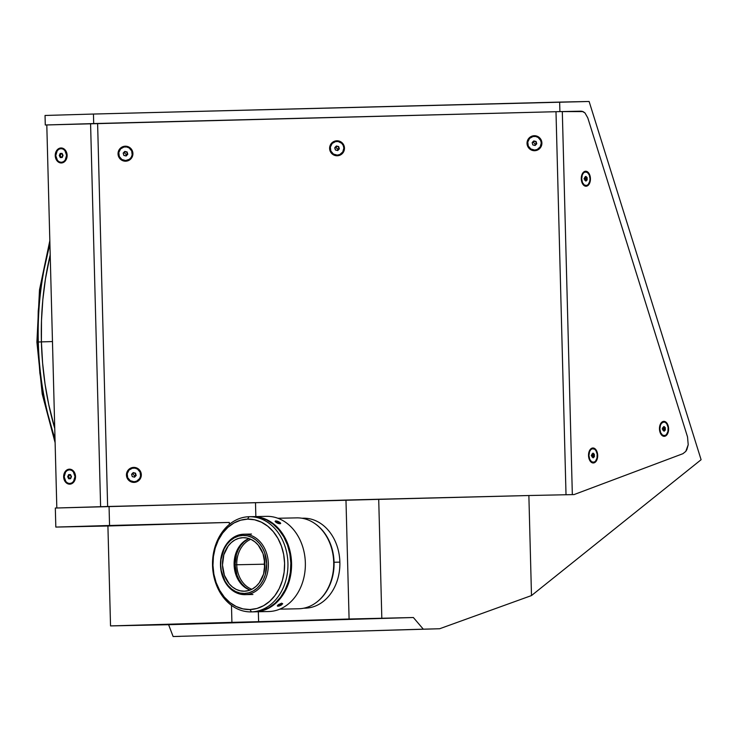 <?xml version="1.0" encoding="UTF-8"?>
<svg xmlns="http://www.w3.org/2000/svg" width="738" height="738" viewBox="0 0 738 738"><rect width="100%" height="100%" fill="white"/><g stroke="black" fill="none" stroke-linecap="round" stroke-linejoin="round"><path stroke-width="1.11" d="M41.411 341.888A216.585 132.148 88.3 0 0 54.741 428.391L48.745 404.618L45.055 384.074L42.601 363.096L41.411 341.888L52.472 341.565L41.411 341.888L41.485 320.652L42.841 299.6L45.452 278.918L50.202 254.924A216.585 132.148 88.3 0 0 41.411 341.888M93.449 114.049L559.653 102.093L559.902 111.604L93.698 123.569L93.449 114.049L45.036 115.469L45.286 124.99L559.902 111.604L583.085 111.604L584.994 112.951L587.799 117.905L687.53 436.933L688.213 444.746L686.894 449.525L685.777 451.407L682.908 453.704L574.035 494.58L528.869 495.521L531.489 595.566L701.1 459.719L589.118 101.475L559.653 102.093L559.902 111.604L582.07 111.263L584.994 112.951L587.799 117.905L687.53 436.933L688.213 444.746L685.777 451.407L682.908 453.704L574.035 494.58L528.869 495.521L531.489 595.566L439.636 628.748L173.116 636.525L180.22 636.377L173.116 636.525L168.615 624.708L413.372 617.521L423.308 629.173L173.116 636.525L168.615 624.708L110.534 625.916L231.917 622.355L231.474 605.363L231.917 622.355L258.614 621.673L110.534 625.916L107.914 525.991L229.297 522.43L109.556 525.493L109.058 506.462L255.496 502.707L255.855 516.582L255.496 502.707L345.974 500.05L349.092 619.007L258.614 621.673L258.346 611.747L258.614 621.673L349.092 619.007L345.974 500.05L528.869 495.521L378.714 499.368L381.823 618.333L378.714 499.368L55.322 508.039L55.82 527.08L229.297 522.43L229.352 524.414L229.297 522.43L55.82 527.08L109.556 525.493L109.058 506.462L55.322 508.039L55.82 527.08L107.914 525.991L110.534 625.916L413.372 617.521L349.092 619.007L413.372 617.521L423.308 629.173L439.636 628.748L531.489 595.566L701.1 459.719L589.118 101.475L93.449 114.049L93.698 123.569L45.286 124.99L45.036 115.469L93.449 114.049M107.637 506.508L97.61 123.467L90.58 123.661L100.608 506.711L56.826 508.002L46.798 124.943L45.286 124.99L90.58 123.661L100.608 506.711L107.637 506.517L97.61 123.467L555.991 111.706L566.018 494.746L555.991 111.706L581.046 111.17M49.935 244.739A213.965 130.552 88.3 0 0 38.293 341.998L41.411 341.906L38.293 341.998A213.965 130.552 88.3 0 0 55.009 438.658M55.046 439.866L44.88 403.501L39.87 373.142L37.638 342.035L38.238 310.864L41.66 280.329L49.907 243.577M69.787 484.165L70.165 483.501L69.787 484.165A7.5 5.941 88.8 0 1 63.652 476.84A7.5 5.941 88.8 0 1 69.39 469.174A7.5 5.941 88.8 0 1 75.525 476.499A7.5 5.941 88.8 0 1 69.787 484.165L72.038 483.528L73.929 481.849L75.525 476.499L74.999 473.639L73.652 471.25L71.678 469.682L69.39 469.174L69.806 469.82L69.39 469.174L68.237 469.35L65.248 471.49L63.652 476.84L64.178 479.7L65.525 482.089L67.499 483.658L69.787 484.165M61.374 162.969L61.752 162.305L61.374 162.969A7.5 5.941 88.8 0 1 55.239 155.653A7.5 5.941 88.8 0 1 60.977 147.978A7.5 5.941 88.8 0 1 67.112 155.303A7.5 5.941 88.8 0 1 61.374 162.969L63.634 162.332L65.516 160.653L67.112 155.303L66.586 152.443L65.239 150.054L63.265 148.486L60.977 147.978L61.402 148.624L60.977 147.978L59.824 148.153L56.844 150.303L55.618 152.766L55.239 155.653L55.765 158.504L57.121 160.893L59.086 162.461L61.374 162.969M344.48 148.08L343.834 148.107L344.48 148.08A7.5 7.435 -93.3 0 1 337.248 155.773A7.5 7.435 -93.3 0 1 329.618 148.467A7.5 7.435 -93.3 0 1 336.851 140.783A7.5 7.435 -93.3 0 1 344.48 148.08L343.843 145.229L342.164 142.84L339.711 141.281L336.851 140.783L334.019 141.419L331.657 143.107L330.107 145.58L329.618 148.467L330.264 148.449L329.618 148.467L329.794 149.925L331.934 153.707L334.388 155.275L337.248 155.773L340.07 155.128L342.441 153.439L343.991 150.967L344.48 148.08M541.895 143.024L541.249 143.043L541.895 143.024A7.5 7.435 -93.3 0 1 534.663 150.709A7.5 7.435 -93.3 0 1 527.033 143.403A7.5 7.435 -93.3 0 1 534.266 135.718A7.5 7.435 -93.3 0 1 541.895 143.024L541.258 140.165L539.579 137.775L537.126 136.216L534.266 135.718L531.434 136.364L529.072 138.043L527.522 140.515L527.033 143.403L527.679 143.393L527.033 143.403L527.209 144.86L529.349 148.642L531.803 150.211L534.663 150.709L537.485 150.063L539.856 148.375L541.406 145.903L541.895 143.024M132.914 153.513L132.259 153.532L132.914 153.513A7.5 7.435 -93.3 0 1 125.672 161.198A7.5 7.435 -93.3 0 1 118.043 153.891A7.5 7.435 -93.3 0 1 125.285 146.207A7.5 7.435 -93.3 0 1 132.914 153.513L132.268 150.653L130.598 148.264L128.144 146.705L125.285 146.207L122.453 146.853L120.082 148.532L118.532 151.013L118.043 153.891L118.698 153.882L118.043 153.891L118.228 155.349L120.359 159.131L122.812 160.7L125.672 161.198L128.504 160.552L130.875 158.864L132.416 156.391L132.914 153.513M141.318 474.709L140.672 474.728L141.318 474.709A7.5 7.435 -93.3 0 1 134.085 482.394A7.5 7.435 -93.3 0 1 126.456 475.087A7.5 7.435 -93.3 0 1 133.689 467.403A7.5 7.435 -93.3 0 1 141.318 474.709L140.681 471.85L139.002 469.46L136.548 467.901L133.689 467.403L130.866 468.049L128.495 469.728L126.945 472.2L126.456 475.087L127.102 475.069L126.456 475.087L126.641 476.545L128.772 480.327L131.226 481.896L134.085 482.394L136.917 481.748L139.279 480.06L140.829 477.587L141.318 474.709M593.297 462.975L592.706 462.265L593.297 462.975A7.5 4.576 -91.7 0 1 589.727 460.364A7.5 4.576 -91.7 0 1 589.441 450.798A7.5 4.576 -91.7 0 1 592.909 447.984A7.5 4.576 -91.7 0 1 597.679 455.383A7.5 4.576 -91.7 0 1 593.297 462.975L595.031 462.366L596.479 460.706L597.679 455.383L596.203 450.106L594.671 448.519L592.909 447.984L591.175 448.593L589.727 450.245L588.527 455.567L590.003 460.844L591.535 462.44L593.297 462.975M664.237 436.333L663.646 435.632L664.237 436.333A7.5 4.576 -91.7 0 1 660.658 433.723A7.5 4.576 -91.7 0 1 660.381 424.166A7.5 4.576 -91.7 0 1 663.84 421.352A7.5 4.576 -91.7 0 1 668.61 428.75A7.5 4.576 -91.7 0 1 664.237 436.333L665.971 435.734L667.41 434.073L668.61 428.75L667.134 423.474L665.611 421.878L663.84 421.352L663.342 422.016L663.84 421.352L662.106 421.951L660.667 423.612L659.468 428.935L660.944 434.212L662.466 435.807L664.237 436.333M586.055 186.234L585.455 185.524L586.055 186.234A7.5 4.576 -91.7 0 1 582.476 183.624A7.5 4.576 -91.7 0 1 582.199 174.057A7.5 4.576 -91.7 0 1 585.658 171.244A7.5 4.576 -91.7 0 1 590.428 178.642A7.5 4.576 -91.7 0 1 586.055 186.234L587.789 185.625L589.228 183.965L590.428 178.642L588.952 173.365L587.43 171.779L585.658 171.244L585.16 171.908L585.658 171.244L583.924 171.843L582.485 173.504L581.286 178.827L582.762 184.103L584.284 185.699L586.055 186.234M574.035 494.58L572.337 494.617L562.31 111.558L572.337 494.617L566.018 494.764M60.479 153.439A4.05 3.201 -91.2 0 0 60.571 157.554M68.892 474.626A4.05 3.201 -91.2 0 0 68.985 478.75M46.798 124.943L56.826 508.002M132.25 473.482C135.054 472.505 136.041 473.455 135.22 476.324L132.25 473.482L135.22 476.324L133.679 476.969M132.858 476.766L132.139 476.185M131.705 474.7L131.881 474.027M128.966 470.18A6.845 6.79 -93.3 0 1 140.045 472.016A6.845 6.79 -93.3 0 1 134.288 481.73A6.845 6.79 -93.3 0 1 128.966 470.18L127.204 473.731L127.692 477.67L130.266 480.678L134.067 481.739L136.65 481.148L139.63 478.547L140.58 476.056L140.091 472.117L137.508 469.11L135.036 468.15L132.388 468.224L128.781 470.189M136.179 475.456L134.556 477.182L132.268 476.619L131.595 474.34L133.218 472.615L135.515 473.169L136.179 475.456M134.556 477.182L132.268 476.619M70.368 478.713L71.042 476.637L70.368 478.713C68.228 477.403 68.191 476.028 70.258 474.589L71.042 476.637L70.488 474.608M69.769 483.51L69.769 483.51A6.845 5.424 88.8 0 1 69.732 483.51A6.845 5.424 88.8 0 1 64.169 476.803A6.845 5.424 88.8 0 1 69.409 469.829A6.845 5.424 88.8 0 1 69.446 469.829A6.845 5.424 88.8 0 1 75.008 476.536A6.845 5.424 88.8 0 1 69.769 483.51L71.826 482.929L73.551 481.397L75.008 476.508L73.293 471.72L71.494 470.291L69.409 469.829L67.352 470.41L65.627 471.942L64.169 476.831L65.885 481.619L67.684 483.049L69.769 483.51M69.806 469.82L70.313 469.811M71.475 476.61L70.58 478.704L68.699 478.759L67.702 476.72L68.588 474.635L70.479 474.58L71.475 476.61L70.497 478.704M123.846 152.286C126.641 151.308 127.637 152.259 126.807 155.128L123.846 152.286L126.807 155.128L125.266 155.773M124.445 155.57L123.726 154.989M123.292 153.513L123.477 152.831M120.552 148.984A6.845 6.79 -93.3 0 1 131.632 150.82A6.845 6.79 -93.3 0 1 125.875 160.533A6.845 6.79 -93.3 0 1 120.552 148.984L118.79 152.535L119.279 156.484L121.862 159.482L125.654 160.543L129.399 159.288L131.216 157.36L132.167 154.86L131.678 150.921L129.095 147.914L126.622 146.954L123.975 147.028L120.368 149.002M127.775 154.26L126.152 155.986L123.855 155.423L123.181 153.144L124.805 151.419L127.102 151.973L127.775 154.26M126.152 155.986L123.855 155.423M61.955 157.517L62.629 155.441L61.955 157.517C59.815 156.207 59.778 154.832 61.854 153.403L62.629 155.441L62.075 153.412L60.184 153.439L62.066 153.384L63.062 155.423L62.084 157.508M61.355 162.314L61.355 162.314A6.845 5.424 88.8 0 1 61.319 162.314A6.845 5.424 88.8 0 1 55.756 155.607A6.845 5.424 88.8 0 1 60.996 148.633A6.845 5.424 88.8 0 1 61.033 148.633A6.845 5.424 88.8 0 1 66.595 155.34A6.845 5.424 88.8 0 1 61.355 162.314L63.413 161.733L65.138 160.201L66.595 155.312L64.879 150.524L63.09 149.094L60.996 148.633L58.939 149.214L57.223 150.746L55.756 155.635L57.472 160.423L59.271 161.853L61.355 162.314M62.177 157.508L60.285 157.563L59.289 155.534L60.184 153.439L62.066 153.384L63.062 155.423L62.177 157.508M532.827 141.797C535.631 140.82 536.618 141.77 535.788 144.639L532.827 141.797L535.788 144.639L534.257 145.285M533.426 145.082L532.707 144.5M532.273 143.024L532.458 142.342M529.543 138.495A6.845 6.79 -93.3 0 1 540.613 140.331A6.845 6.79 -93.3 0 1 534.856 150.045A6.845 6.79 -93.3 0 1 529.543 138.495L527.771 142.047L528.26 145.986L530.843 148.993L534.644 150.054L537.227 149.463L540.198 146.871L541.249 143.034L540.659 140.432L538.085 137.425L535.613 136.465L532.965 136.539L529.358 138.504M535.013 145.469L536.757 143.772L535.133 145.497L532.836 144.934L532.163 142.655L533.795 140.93L536.083 141.484L536.757 143.772L535.133 145.497L532.836 144.934M334.932 148.864L335.412 146.862L338.382 149.703L336.842 150.34M336.021 150.146L335.301 149.565M334.849 148.338L335.098 147.296M336.74 148.292L335.412 146.862C338.216 145.884 339.203 146.825 338.382 149.703L336.74 148.292M332.128 143.559A6.845 6.79 -93.3 0 1 343.198 145.395A6.845 6.79 -93.3 0 1 337.451 155.109A6.845 6.79 -93.3 0 1 332.128 143.559L330.356 147.111L330.845 151.05L333.428 154.058L337.229 155.118L339.812 154.528L342.792 151.927L343.834 148.098L343.244 145.497L341.722 143.31L338.198 141.53L335.55 141.604L331.943 143.569M339.342 148.836L337.718 150.561L335.421 149.998L334.757 147.72L336.38 145.995L338.677 146.548L339.342 148.836M337.718 150.561L335.421 149.998M592.559 453.575L593.417 455.475L591.221 455.531L593.417 455.475L592.669 457.412M588.933 455.567A6.845 4.179 -91.7 0 1 592.9 448.639A6.845 4.179 -91.7 0 1 597.273 455.392A6.845 4.179 -91.7 0 1 593.306 462.32A6.845 4.179 -91.7 0 1 588.933 455.567L589.736 459.35L591.673 461.831L594.09 462.173L595.575 461.112L597.024 458.012L597.162 454.054L595.926 450.577L594.533 449.119L592.116 448.787L590.631 449.839L589.533 451.748L588.933 455.567M593.038 453.095L594.33 454.257L594.394 456.637L593.168 457.855L591.876 456.693L591.811 454.313L593.038 453.095L594.33 454.257L592.577 453.556M592.688 457.422L594.394 456.637L593.168 457.855L591.876 456.693L591.811 454.313M663.499 426.942L664.357 428.843L662.152 428.898L664.357 428.843L663.61 430.78M659.864 428.926A6.845 4.179 -91.7 0 1 663.84 422.007A6.845 4.179 -91.7 0 1 668.213 428.76A6.845 4.179 -91.7 0 1 664.237 435.678A6.845 4.179 -91.7 0 1 659.864 428.926L660.667 432.717L662.604 435.199L665.03 435.531L666.506 434.479L667.964 431.379L668.102 427.422L666.866 423.944L665.473 422.487L663.859 421.998L661.571 423.206L660.464 425.116L659.864 428.926M664.099 431.223L662.816 430.06L662.752 427.68L663.979 426.463L665.261 427.625L665.325 430.005L664.385 430.033L664.32 427.653L665.261 427.625L665.325 430.005L664.099 431.223L662.816 430.06M662.752 427.68L663.979 426.463M585.188 176.769L586.175 178.734L583.97 178.79L586.175 178.734L585.428 180.672L587.144 179.897L585.917 181.114L584.634 179.952L584.57 177.572L585.797 176.354L587.079 177.517L587.144 179.897L585.917 181.114M581.682 178.827A6.845 4.179 -91.7 0 1 585.658 171.899A6.845 4.179 -91.7 0 1 590.031 178.651A6.845 4.179 -91.7 0 1 586.055 185.579A6.845 4.179 -91.7 0 1 581.682 178.827L582.485 182.609L584.422 185.09L586.848 185.432L588.324 184.371L589.782 181.271L590.031 178.651L589.228 174.86L587.291 172.378L584.865 172.046L583.389 173.098L582.282 175.007L581.682 178.827M584.634 179.952L584.57 177.572M268.9 611.525L255.108 611.811A47.601 37.712 88.8 0 1 254.85 611.82A47.601 37.712 88.8 0 1 254.49 611.83L268.9 611.525A47.601 37.712 -91.2 0 0 305.357 563.002A47.601 37.712 -91.2 0 0 266.667 516.351A47.601 37.712 -91.2 0 0 266.409 516.36A47.601 37.712 88.8 0 1 305.347 562.836A47.601 37.712 88.8 0 1 268.9 611.525A47.601 37.712 -91.2 0 1 268.641 611.534L254.85 611.82M252.507 516.646A47.601 37.712 88.8 0 1 252.617 516.646L259.997 517.347L267.138 519.847L273.77 524.054L279.637 529.801L284.517 536.877L288.217 544.995L290.587 553.86L291.556 563.122L291.076 572.43L289.167 581.415L285.901 589.745L281.399 597.097L275.837 603.177L269.435 607.771L262.442 610.686L255.108 611.811A47.601 37.712 88.8 0 0 291.565 563.288A47.601 37.712 88.8 0 0 252.876 516.637A47.601 37.712 88.8 0 0 252.617 516.646L252.507 516.646M277.682 606.202L277.313 605.833L278.217 604.791L281.602 603.167L282.645 603.841L280.422 605.557M278.051 523.417L275.099 521.397M278.244 521.545L276.252 520.963L275.182 521.369L276.99 522.891L279.886 523.731L280.541 523.482L280.302 522.845L278.244 521.545A2.906 0.876 -157 0 1 280.292 522.845A2.906 0.876 -157 0 1 280.053 523.722A2.906 0.876 -157 0 1 277.497 523.131L277.497 523.131A2.906 0.876 -157 0 1 275.357 521.711A2.906 0.876 -157 0 1 275.827 520.945A2.906 0.876 -157 0 1 278.244 521.545L280.606 523.362M245.219 594.644L244.463 593.472A29.04 23.007 88.8 0 1 220.699 565.114A29.04 23.007 88.8 0 1 242.94 535.419L243.632 534.211A30.23 23.948 -91.2 0 0 220.487 565.133A30.23 23.948 -91.2 0 0 245.219 594.644A30.23 23.948 88.8 0 1 245.053 594.644A30.23 23.948 88.8 0 1 220.487 565.031A30.23 23.948 88.8 0 1 243.632 534.211A30.23 23.948 88.8 0 1 243.798 534.211A30.23 23.948 88.8 0 1 268.364 563.823A30.23 23.948 88.8 0 1 245.219 594.644A30.23 23.948 -91.2 0 0 268.364 563.721A30.23 23.948 -91.2 0 0 243.632 534.211L242.94 535.419L247.442 535.843L251.796 537.365L255.837 539.93L259.416 543.436L262.396 547.753L264.656 552.707L266.695 563.767L265.237 574.93L263.245 580.003L260.496 584.487L257.11 588.204L253.199 591L248.927 592.78L244.463 593.472L239.961 593.038L235.597 591.516L231.557 588.952L227.977 585.446L224.998 581.129L221.289 570.769L220.699 565.114L220.994 559.441L224.158 548.878L226.898 544.395L230.293 540.686L234.195 537.882L238.466 536.102L242.94 535.419A29.04 23.007 88.8 0 1 266.695 563.767A29.04 23.007 88.8 0 1 244.463 593.472L245.219 594.644L252.913 594.487M243.291 537.67L242.996 537.679A26.78 21.218 88.8 0 1 243.143 537.67A26.78 21.218 88.8 0 1 264.905 563.906A26.78 21.218 88.8 0 1 244.398 591.212A26.78 21.218 88.8 0 1 244.25 591.212A26.78 21.218 88.8 0 1 222.489 564.976A26.78 21.218 88.8 0 1 242.996 537.679L243.282 537.67M250.044 590.068A26.78 21.218 88.8 0 1 234.103 564.644A26.78 21.218 88.8 0 1 248.974 538.574A26.78 21.218 -91.2 0 0 234.103 564.644A26.78 21.218 -91.2 0 0 250.044 590.068M244.398 591.212L248.521 590.575L252.461 588.933L256.058 586.35L259.186 582.928L263.558 574.109L264.905 563.823L263.023 553.62L258.199 545.078L254.896 541.84L251.169 539.478L247.147 538.067L242.996 537.679L238.872 538.316L234.933 539.948L231.335 542.531L228.208 545.954L223.835 554.773L222.489 565.068L224.38 575.262L229.195 583.813L232.498 587.042L236.234 589.413L240.247 590.815L244.398 591.212M251.326 534.054L243.955 534.201M254.379 611.83A47.601 37.712 -91.2 0 0 290.837 563.297A47.601 37.712 -91.2 0 0 252.147 516.655A47.601 37.712 -91.2 0 0 251.889 516.665L259.269 517.356L266.409 519.856L273.042 524.063L278.909 529.819L283.789 536.886L287.488 545.013L289.868 553.878L290.837 563.14L290.348 572.439L288.438 581.433L285.172 589.763L280.671 597.107L275.117 603.195L268.715 607.78L261.713 610.695L254.379 611.83A47.601 37.712 -91.2 0 1 254.121 611.839L251.224 611.894A47.601 37.712 88.8 0 1 212.526 565.253A47.601 37.712 88.8 0 1 248.983 516.72A47.601 37.712 88.8 0 1 249.241 516.711A47.601 37.712 88.8 0 1 287.931 563.362A47.601 37.712 88.8 0 1 251.474 611.894A47.601 37.712 -91.2 0 0 287.931 563.195A47.601 37.712 -91.2 0 0 248.983 516.72L247.599 519.128A45.221 35.83 88.8 0 1 284.591 563.288A45.221 35.83 88.8 0 1 249.961 609.542L251.474 611.894L249.961 609.542L256.925 608.472L263.577 605.695L269.656 601.341L274.942 595.557L279.213 588.573L282.322 580.668L284.139 572.125L284.591 563.288L283.669 554.487L281.409 546.065L277.903 538.343L273.263 531.628L267.691 526.166L261.39 522.172L254.601 519.792L247.599 519.128L240.634 520.207L233.983 522.974L227.894 527.338L222.618 533.113L218.347 540.096L215.238 548.011L213.42 556.553L212.968 565.391L213.882 574.192L216.142 582.605L219.656 590.326L224.297 597.042L229.869 602.503L236.169 606.507L242.95 608.878L249.961 609.542A45.221 35.83 88.8 0 1 212.968 565.391A45.221 35.83 88.8 0 1 247.599 519.128L248.983 516.72A47.601 37.712 -91.2 0 0 212.535 565.409A47.601 37.712 -91.2 0 0 251.474 611.894A47.601 37.712 88.8 0 1 251.224 611.894M264.914 564.302L264.342 564.321L264.914 564.302M303.844 608.186L305.181 608.158A44.981 35.636 -91.2 0 0 339.867 562.135L334.056 562.255A44.981 35.636 -91.2 0 0 315.873 524.294A44.981 35.636 88.8 0 1 334.056 562.255L339.867 562.135A44.981 35.636 -91.2 0 0 303.309 518.205L301.971 518.233M279.785 609.164L298.65 608.767A45.461 36.014 -91.2 0 0 333.705 562.264L334.056 562.255A44.981 35.636 88.8 0 1 317.478 601.553A44.981 35.636 -91.2 0 0 334.056 562.255L333.705 562.264A45.461 36.014 -91.2 0 0 296.759 517.873L277.894 518.26M281.141 604.219A45.461 36.014 88.8 0 1 279.398 605.317M276.418 521.498A45.461 36.014 88.8 0 1 278.835 522.772M264.536 559.662A26.181 20.738 -91.2 0 0 264.342 564.192L236.76 564.764A26.181 20.738 88.8 0 1 250.791 539.293A26.181 20.738 -91.2 0 0 236.76 564.764L235.09 564.81A27.371 21.688 88.8 0 1 248.549 538.74M248.54 538.74L244.13 541.775L240.929 545.271L238.346 549.496L236.464 554.284L235.09 564.81L237.009 575.225L239.14 579.902L241.944 583.97L245.32 587.273L249.61 589.92A27.371 21.688 88.8 0 1 235.09 564.81L236.76 564.764A26.181 20.738 -91.2 0 0 251.833 589.265A26.181 20.738 88.8 0 1 236.76 564.764L264.342 564.192A26.181 20.738 -91.2 0 0 264.721 568.343M281.621 603.278L278.696 604.487L277.423 606.027L278.881 606.147L281.363 605.031L282.663 603.675L281.621 603.278A44.981 35.636 88.8 0 1 281.556 603.214M280.957 603.841L281.363 604.671L281.833 603.785L279.564 605.64L278.226 605.723L278.696 604.837L280.505 603.869L278.696 604.837L278.226 605.723L279.564 605.64L279.075 604.643M280.505 603.869L281.833 603.785M275.984 521.526L276.695 522.421L275.984 521.526L277.156 521.443L279.047 522.255L279.767 523.15L279.047 522.255L278.641 523.233M279.767 523.15L276.695 522.421M55.119 442.708L42.214 394.018L36.9 342.045L39.492 289.905L49.824 240.726M69.732 483.51L70.599 483.491M61.033 148.633L61.909 148.615M61.319 162.314L62.195 162.295M593.306 462.32L592.171 462.348M664.237 435.678L663.111 435.715M586.055 185.579L584.93 185.607M266.667 516.351L252.876 516.637M252.747 594.487L245.053 594.644M251.492 534.044L243.798 534.211M252.147 516.655L249.241 516.711M280.708 523.307L280.292 522.845"/></g></svg>

